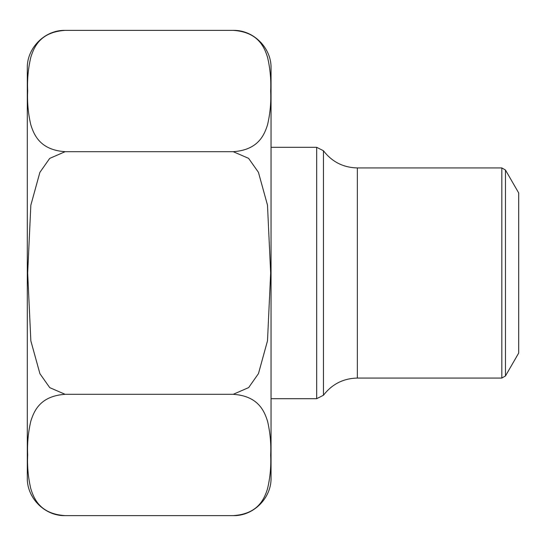 <?xml version="1.0" encoding="UTF-8"?>
<svg xmlns="http://www.w3.org/2000/svg" width="546" height="546" viewBox="0 0 546 546"><rect width="100%" height="100%" fill="white"/><g stroke="black" fill="none" stroke-linecap="round" stroke-linejoin="round"><path stroke-width="0.82" d="M271.041 438.377L271.041 425.191M271.041 444.137L271.041 445.693M271.041 273L271.041 68.195C271.567 47.98 253.433 29.846 233.224 30.371L65.124 30.371L233.224 30.371C258.19 32.03 264.36 47.106 267.567 57.357C270.181 68.591 271.219 79.866 270.666 91.175C271.212 102.532 270.147 113.814 267.472 125.027C264.189 135.21 258.067 150 233.224 151.686L65.124 151.686L233.224 151.686L248.594 158.354L258.422 172.283L267.485 205.091L270.666 273L267.499 340.8L258.47 373.607L248.662 387.585L233.224 394.314L65.124 394.314L233.224 394.314C258.19 395.973 264.36 411.056 267.567 421.307C270.181 432.534 271.219 443.809 270.666 455.125C271.212 466.475 270.147 477.764 267.472 488.97C264.189 499.153 258.067 513.95 233.224 515.629L65.124 515.629L233.224 515.629C253.433 516.154 271.567 498.02 271.041 477.805L271.041 273M271.041 413.615L271.041 399.925M65.124 394.314C40.281 396 34.152 410.79 30.869 420.973C28.201 432.186 27.136 443.468 27.675 454.825C27.129 466.134 28.16 477.409 30.781 488.643C33.982 498.894 40.151 513.97 65.124 515.629C44.915 516.154 26.781 498.02 27.3 477.805L27.3 68.195C26.781 47.98 44.915 29.846 65.124 30.371C40.281 32.05 34.152 46.847 30.869 57.03C28.201 68.236 27.136 79.525 27.675 90.875C27.129 102.191 28.16 113.466 30.781 124.693C33.982 134.944 40.151 150.027 65.124 151.686L49.686 158.415L39.872 172.393L30.842 205.2L27.675 273L30.856 340.909L39.926 373.717L49.747 387.646L65.124 394.314M518.7 273L518.7 192.963L505.466 170.038L505.466 375.962L518.7 353.037L518.7 273M271.041 398.689L316.673 398.689L316.673 147.311L271.041 147.311M323.45 273L323.45 395.256C332.023 384.131 343.318 378.405 357.357 378.064L357.357 167.936C343.325 167.595 332.023 161.869 323.45 150.744L323.45 273M357.357 378.064L501.822 378.064L501.822 167.936L357.357 167.936M505.466 170.038L501.822 167.936M501.822 378.064L505.466 375.962M323.45 150.744L316.673 147.311M316.673 398.689L323.45 395.256"/></g></svg>
